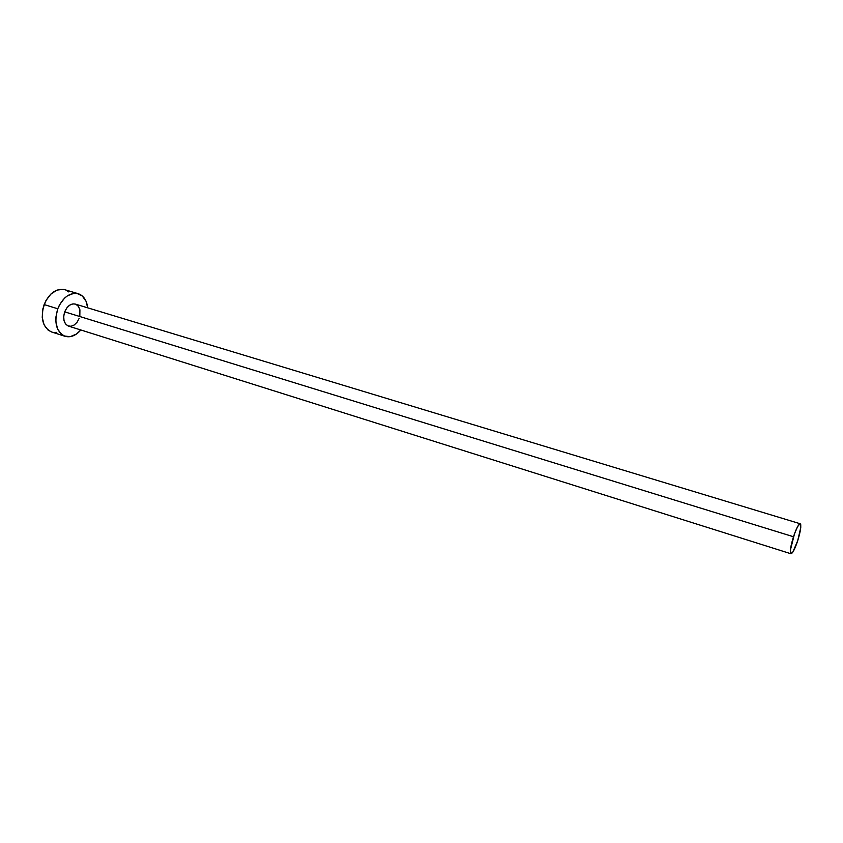 <?xml version="1.0" encoding="UTF-8"?>
<svg xmlns="http://www.w3.org/2000/svg" width="843" height="843" viewBox="0 0 843 843"><rect width="100%" height="100%" fill="white"/><g stroke="black" fill="none" stroke-linecap="round" stroke-linejoin="round"><path stroke-width="1.26" d="M79.179 318.317L77.124 322.163L74.268 324.966L71.065 326.273L67.988 325.893L65.501 323.87L63.994 320.488L63.71 316.262L64.7 311.857C62.645 319.044 63.92 323.786 68.504 326.093L790.934 553.756C789.67 552.186 790.513 546.517 793.474 536.749L64.7 311.857L66.808 307.958L69.695 305.155L72.93 303.891L75.343 304.091M800.218 523.756L75.312 304.081C70.875 303.311 67.345 305.904 64.7 311.857L793.474 536.749C796.329 528.371 798.584 524.04 800.218 523.756C801.482 525.368 800.65 531.037 797.699 540.742C794.865 549.099 792.61 553.43 790.945 553.756M78.178 293.691L64.679 289.676C56.091 288.18 49.242 293.153 44.131 304.576L57.767 308.77L55.838 317.358L55.817 321.594L57.619 329.118L61.613 334.429L64.226 335.999L70.201 336.673L76.386 334.091L80.833 329.971C75.849 335.651 70.601 337.769 65.08 336.315C56.249 331.857 53.804 322.679 57.767 308.77L44.131 304.576C40.211 318.38 42.698 327.527 51.602 331.984L65.027 336.294M57.767 308.77C62.888 297.263 69.716 292.247 78.251 293.712C83.626 295.619 86.776 300.329 87.683 307.832L86.102 301.373L82.298 295.956L76.882 293.396L73.805 293.353L67.524 295.756L64.563 298.127L59.579 304.766L57.767 308.77M76.007 304.344L78.452 306.42L79.906 309.803L79.822 316.167M63.299 289.36L57.039 290.076L50.928 294.017L45.944 300.593L42.877 308.801L42.224 317.316L44.068 324.808L48.104 330.108L51.665 332.005M53.667 332.427L56.755 332.363M68.768 291.92L66.186 290.245M797.699 540.742L800.755 527.57L800.734 524.599L799.933 523.756L797.541 526.738L794.475 533.851L790.386 550.11L790.776 553.661L792.789 552.186L797.699 540.742"/></g></svg>
